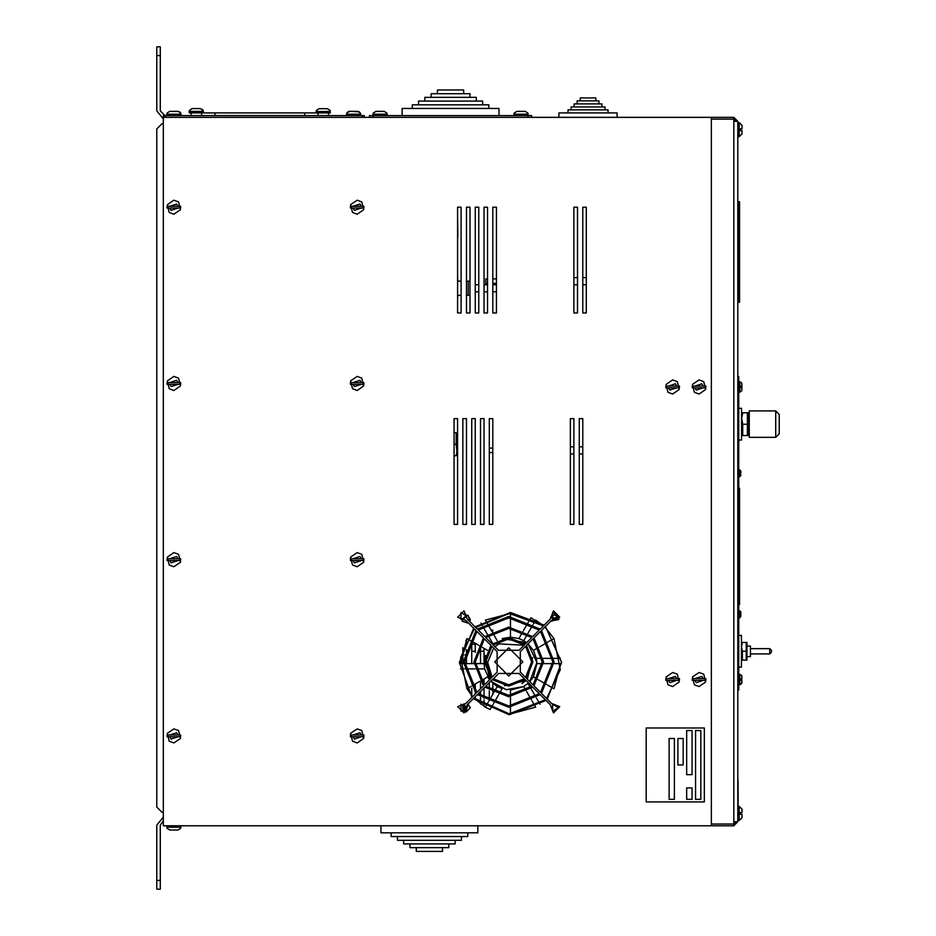 <?xml version="1.0" encoding="UTF-8"?>
<svg xmlns="http://www.w3.org/2000/svg" width="936" height="936" viewBox="0 0 936 936"><rect width="100%" height="100%" fill="white"/><g stroke="black" fill="none" stroke-linecap="round" stroke-linejoin="round"><path stroke-width="1.4" d="M741.885 676.33L741.885 678.799L741.71 675.476L739.768 674.224L739.768 684.789L741.71 683.537L741.885 680.215L741.885 682.683M741.885 386.954L741.71 382.929L739.768 381.677L739.768 392.242L741.78 390.803L741.885 387.668L741.885 390.125L741.885 387.668L740.622 387.668L740.622 386.252L741.885 386.252L741.885 383.783L741.885 386.252M737.837 209.687L738.679 209.687L738.679 201.755L738.679 302.211L738.679 299.567L739.569 299.567L739.569 302.211L737.837 302.211M737.837 201.755L739.569 201.755L739.569 299.567M737.837 376.389L738.715 376.389L738.715 690.078L737.837 690.078M740.797 472.879L740.797 471.194L740.797 472.879L740.797 471.194L740.797 472.879L739.955 472.879L740.797 474.903M740.797 612.05L739.393 610.775L739.393 617.83L740.797 616.414L740.797 614.741L740.797 616.414L740.797 614.741L739.955 614.741L740.797 612.191L740.797 613.864M739.896 617.725L740.797 615.888M747.103 646.027L750.38 646.027L750.38 656.592L747.103 656.592M771.533 651.316L771.533 650.426L771.533 651.316M746.975 660.091L746.975 642.47L746.191 642.47L746.191 660.091L746.975 660.091L742.377 660.079M738.715 667.169L741.476 667.169L741.476 635.45L738.715 635.45M775.722 437.404L775.722 410.962L749.291 410.962L749.291 437.404L775.722 437.404L779.243 433.871L779.243 414.484L779.243 424.183M741.71 435.638L741.71 412.729L742.728 412.729L741.71 418.462L742.728 424.183L742.728 435.638L741.71 435.638L747.396 435.474M748.355 435.638L748.355 412.729L747.337 412.729L747.337 435.638M738.715 440.06L741.499 440.06L741.499 408.342L738.715 408.342M163.309 117.316L163.309 825.786L711.395 825.786L711.395 117.316L163.309 117.316L163.309 115.561L364.221 115.561L364.221 117.316L364.221 115.561M736.07 121.376L733.777 119.083L733.777 117.316L737.837 121.376L733.777 121.376L733.777 821.726L737.837 821.726L733.777 825.786L733.777 824.019L736.07 821.726M531.636 117.316L531.636 115.561L369.498 115.561L369.498 117.316M463.671 93.682L463.671 89.973L437.475 89.973L437.475 93.682M469.977 97.391L469.977 93.682L431.168 93.682L431.168 97.391M476.284 101.1L476.284 97.391L424.862 97.391L424.862 101.1M482.578 104.797L482.578 101.1L418.556 101.1L418.556 104.797M488.885 108.506L488.885 104.797L412.25 104.797L412.25 108.506M402.106 115.561L402.106 108.506L499.04 108.506L499.04 115.561M416.321 847.653L416.321 851.362L442.517 851.362L442.517 847.653M410.015 843.944L410.015 847.653L448.824 847.653L448.824 843.944M403.709 840.247L403.709 843.944L455.13 843.944L455.13 840.247M397.414 836.538L397.414 840.247L461.436 840.247L461.436 836.538M391.108 832.829L391.108 836.538L467.743 836.538L467.743 832.829M477.886 825.786L477.886 832.829L380.952 832.829L380.952 825.786M595.904 100.912L595.904 97.917L580.156 97.917L580.156 100.912M598.946 103.919L598.946 100.912L577.114 100.912L577.114 103.919M601.988 106.915L601.988 103.919L574.084 103.919L574.084 106.915M605.019 109.91L605.019 106.915L571.042 106.915L571.042 109.91M608.061 112.917L608.061 109.91L568.012 109.91L568.012 112.917M558.956 117.316L558.956 112.917L617.116 112.917L617.116 117.316M191.061 115.561L191.061 112.917L191.061 115.561L191.061 112.917L330.291 112.917L330.291 111.501L316.192 111.501L316.192 112.917M742.061 814.332L742.061 817.678L742.061 814.332L740.364 814.332L740.364 812.565L742.061 812.565L742.061 809.219L742.061 812.565M742.061 130.537L742.061 133.883L742.061 130.537L740.364 130.537L740.364 128.77L742.061 128.77L742.061 125.424L742.061 128.77M741.885 681.899L741.885 680.215L740.622 680.215L740.622 678.799L741.862 678.799M167.123 828.325L169.744 830.01L178.016 830.01L180.636 828.325M180.636 113.022L178.016 111.326L169.744 111.326L167.123 113.022M527.822 113.022L525.201 111.326L516.929 111.326L514.309 113.022M518.275 111.326L516.929 111.326L518.275 111.326M327.506 108.693L319.106 108.681L316.485 110.378M329.998 110.378L327.378 108.681M320.451 108.681L319.106 108.681L320.451 108.681M375.944 111.326L384.216 111.326L375.944 111.326L373.324 113.022M316.426 110.378L316.192 111.501L316.426 110.378M171.089 111.326L169.744 111.326M191.061 112.917L189.306 112.846M360.395 113.022L357.774 111.326L349.502 111.326L346.882 113.022M386.837 113.022L384.216 111.326M359.412 111.829L349.491 111.314L346.811 113.01L346.589 115.561L346.554 114.145M200.421 108.623L192.149 108.623L200.421 108.623L203.042 110.308L202.445 109.442M189.528 110.308L192.149 108.623M203.334 111.442L203.334 112.846L189.236 112.846L189.236 111.442L203.334 111.442L203.1 110.308M487.574 283.397L485.819 283.397L485.819 278.986L487.574 278.986M163.309 817.093L156.757 825.049L156.757 889.2L160.278 889.2L160.278 825.049L163.309 820.743M156.757 46.8L156.757 55.61L160.278 55.61L160.278 46.8L156.757 46.8L160.278 46.8M466.432 281.186L469.954 281.186M469.954 295.285L466.432 295.285M457.798 295.285L457.622 298.958M457.622 277.524L457.798 281.186M457.622 215.9L457.622 237.217M457.622 215.842L457.798 236.972M738.715 476.833L739.393 476.833L739.393 469.79L740.762 470.878M750.38 648.671L769.766 648.671L769.766 653.948L771.533 652.193M737.837 820.498L739.241 820.498L742.061 817.678L739.241 820.498L739.241 806.399L738.176 806.399L738.001 800.783M737.837 136.703L739.241 136.703L742.061 133.883L739.241 136.703L739.241 122.604L737.837 122.604L739.241 122.604L742.061 125.424L739.241 122.604M166.83 825.786L167.064 828.325L166.83 827.19L180.929 827.19L180.929 825.786M179.747 111.899L180.929 114.145L166.83 114.145L166.83 115.561L164.865 115.526L160.278 110.951L160.278 55.61M528.115 117.316L527.881 113.022L528.115 114.145L514.016 114.145L514.016 115.561M180.753 113.057L180.929 114.192M203.171 110.378L203.334 111.501M360.454 113.022L360.688 114.145L346.589 114.145L346.589 115.561M386.896 113.022L387.13 114.145L386.896 113.022L387.13 114.145L373.031 114.145L373.031 117.316M522.826 661.881L508.728 647.782L494.629 661.881L508.728 675.979L522.826 661.881M465.929 703.369L457.727 706.645L463.975 712.881L467.251 704.691L477.301 694.629L508.728 707.265L540.154 694.629L550.204 704.691L553.48 712.881L559.728 706.645L551.526 703.369L541.476 693.307L554.112 661.881L541.476 630.466L551.526 620.404L559.728 617.128L553.48 610.88L550.204 619.082L540.154 629.144L508.728 616.508L477.301 629.144L467.251 619.082L463.975 610.88L457.727 617.128L465.929 620.404L475.979 630.466L463.343 661.881L475.979 693.307L465.929 703.369M466.877 707.71L460.921 704.27L460.921 711.138L466.877 707.71M558.511 707.71L552.568 704.27L552.568 711.138L558.511 707.71M558.511 616.063L552.568 612.624L552.568 619.503L558.511 616.063M466.877 616.063L460.921 612.624L460.921 619.503L466.877 616.063M473.698 628.173L459.4 662.395L472.013 697.285M473.265 698.665L509.242 714.741L545.957 700.444M547.279 699.122L561.588 662.395L545.512 626.418M488.159 702.328L485.375 707.148L473.885 698.045L509.242 713.864L545.337 699.812L509.242 713.864L473.885 698.045L485.375 707.148L490.09 709.547L493.026 704.469M553.983 638.539L544.892 627.05L553.983 638.539L544.892 627.05L553.983 638.539L560.348 669.743L546.659 698.49L560.348 669.743L553.983 638.539L549.175 641.312M533.473 623.844L535.603 620.147L543.5 625.786L509.242 613.431L475.64 627.471L509.242 613.431L543.5 625.786L530.887 617.748L528.875 621.223M466.994 688.756L472.633 696.653L466.994 688.756L472.633 696.653L466.994 688.756L460.629 657.552L474.318 628.793L460.629 657.552L466.994 688.756L470.691 686.626M526.02 690.557L523.704 686.544L506.271 689.738L490.733 681.209L506.271 689.738L523.704 686.544L528.021 683.432L530.338 687.457M538.855 647.267L533.38 650.426L528.044 643.886L536.901 662.395L529.835 681.665L536.901 662.395L528.044 643.886L533.38 650.426L536.386 658.359L542.026 658.359M478.237 693.693L508.728 705.943L539.218 693.693L532.666 687.153L508.728 696.688L484.789 687.153L478.237 693.693M485.725 686.217L508.728 695.366L531.73 686.217L525.19 679.665L508.728 686.111L492.266 679.665L485.725 686.217M493.202 678.729L508.728 684.789L524.254 678.729L518.953 673.429L498.502 673.429L493.436 678.939M525.576 677.407L531.636 661.881L525.576 646.355L520.276 651.667L520.276 672.106L525.576 677.407M533.052 684.895L542.213 661.881L533.052 638.878L526.512 645.419L532.958 661.881L526.512 678.343L533.052 684.895M540.54 692.371L552.79 661.881L540.54 631.402L533.988 637.942L543.535 661.881L533.988 685.831L540.54 692.371M524.254 645.033L508.728 638.972L493.202 645.033L498.502 650.345L518.953 650.345L524.254 645.033M531.73 637.556L508.728 628.395L485.725 637.556L492.266 644.097L508.728 637.65L525.19 644.097L531.73 637.556M539.218 630.08L508.728 617.83L478.237 630.08L484.789 636.62L508.728 627.073L532.666 636.62L539.218 630.08M476.915 631.402L464.665 661.881L476.915 692.371L483.467 685.831L473.92 661.881L483.467 637.942L476.915 631.402M484.403 638.878L475.242 661.881L484.403 684.895L490.944 678.343L484.497 661.881L490.944 645.419L484.403 638.878M491.88 646.355L485.819 661.881L491.88 677.407L497.18 672.106L497.18 651.667L491.88 646.355M178.53 730.606L180.484 738.387L173.885 742.95L169.229 741.195L167.287 733.414L173.885 728.851L178.53 730.606M361.822 554.369L363.765 562.15L357.166 566.713L352.509 564.97L350.567 557.189L357.166 552.614L361.822 554.369M178.53 201.907L180.484 209.687L173.885 214.25L169.229 212.495L167.287 204.715L173.885 200.152L178.53 201.907M178.53 554.369L180.484 562.15L173.885 566.713L169.229 564.97L167.287 557.189L173.885 552.614L178.53 554.369M361.822 378.132L363.765 385.925L357.166 390.487L352.509 388.732L350.567 380.952L357.166 376.389L361.822 378.132M178.53 378.132L180.484 385.925L173.885 390.487L169.229 388.732L167.287 380.952L173.885 376.389L178.53 378.132M361.822 201.907L363.765 209.687L357.166 214.25L352.509 212.495L350.567 204.715L357.166 200.152L361.822 201.907M361.822 730.606L363.765 738.387L357.166 742.95L352.509 741.195L350.567 733.414L357.166 728.851L361.822 730.606M703.708 674.212L705.662 681.993L699.063 686.556L694.407 684.801L692.464 677.02L699.063 672.457L703.708 674.212M677.278 674.212L679.22 681.993L672.621 686.556L667.976 684.801L666.034 677.02L672.621 672.457L677.278 674.212M703.708 381.666L705.662 389.446L699.063 394.009L694.407 392.254L692.464 384.474L699.063 379.911L703.708 381.666M677.278 381.666L679.22 389.446L672.621 394.009L667.976 392.254L666.034 384.474L672.621 379.911L677.278 381.666M492.043 677.243L487.609 662.395L493.646 648.121M739.569 209.687L738.679 209.687L738.679 299.567L737.837 299.567M646.191 801.976L704.352 801.976L704.352 727.962L646.191 727.962L646.191 801.976M677.91 738.527L677.91 764.969L683.198 764.969L683.198 738.527L677.91 738.527M700.818 730.595L695.542 730.595L695.542 799.332L700.818 799.332L700.818 730.595M674.388 738.527L669.1 738.527L669.1 799.332L674.388 799.332L674.388 738.527M692.008 787.878L686.72 787.878L686.72 799.332L692.008 799.332L692.008 787.878M686.72 730.595L686.72 774.657L692.008 774.657L692.008 730.595L686.72 730.595M738.001 779.735L738.176 800.783M737.837 776.155L738.001 806.399M738.715 488.218L739.592 488.218L739.592 604.539L738.715 604.539M739.873 617.737L738.715 617.83M746.975 642.47L741.593 642.47L742.388 642.47L741.593 646.881L742.388 651.28L742.388 660.091L741.593 660.091L742.388 660.091M741.628 646.027L741.721 645.208M746.191 651.28L742.388 651.28M741.745 417.374L742.072 415.128M742.388 434.538L742.189 433.777M747.337 424.183L742.728 424.183M742.728 412.729L747.337 412.729M747.501 435.135L747.794 434.082M454.1 524.417L457.622 524.417L457.622 418.685L454.1 418.685L454.1 524.417L457.622 524.417L457.622 418.685L454.1 418.685L454.1 524.417M466.432 418.685L462.91 418.685L462.91 524.417L466.432 524.417L466.432 418.685L462.91 418.685L462.91 524.417L466.432 524.417L466.432 418.685M475.242 418.685L471.721 418.685L471.721 524.417L475.242 524.417L475.242 418.685L471.721 418.685L471.721 524.417L475.242 524.417L475.242 418.685M480.531 524.417L484.052 524.417L484.052 418.685L480.531 418.685L480.531 524.417L484.052 524.417L484.052 418.685L480.531 418.685L480.531 524.417M492.862 524.417L492.862 418.685L489.341 418.685L489.341 524.417L492.862 524.417L492.862 418.685L489.341 418.685L489.341 524.417L492.862 524.417M461.144 312.94L461.144 207.195L457.622 207.195L457.622 312.94L461.144 312.94L461.144 207.195L457.622 207.195L457.622 312.94L461.144 312.94M469.954 312.94L469.954 207.195L466.432 207.195L466.432 312.94L469.954 312.94L469.954 207.195L466.432 207.195L466.432 312.94L469.954 312.94M478.764 312.94L478.764 207.195L475.242 207.195L475.242 312.94L478.764 312.94L478.764 207.195L475.242 207.195L475.242 312.94L478.764 312.94M484.052 312.94L487.574 312.94L487.574 207.195L484.052 207.195L484.052 312.94L487.574 312.94L487.574 207.195L484.052 207.195L484.052 312.94M496.396 207.195L492.862 207.195L492.862 312.94L496.396 312.94L496.396 207.195L492.862 207.195L492.862 312.94L496.396 312.94L496.396 207.195M466.432 711.676L470.399 707.71L467.906 704.024M466.432 709.523L466.432 705.884M466.432 663.647L466.432 649.549M466.432 645.442L466.432 639.534M462.91 647.572L462.91 663.647M462.91 705.884L462.91 709.523M475.242 699.426L475.242 696.688M475.242 694.044L475.242 692.511M475.242 690.522L475.242 683.994M475.242 652.38L475.242 643.301M471.721 641.265L471.721 663.647M471.721 688.147L471.721 695.577M484.052 706.352L484.052 699.976M484.052 698.385L484.052 687.878M484.052 684.52L484.052 678.904M475.289 663.647L484.052 663.647L484.052 648.379M480.531 646.355L480.531 663.647M480.531 682.285L480.531 688.756M480.531 691.4L480.531 695.74M480.531 697.437L480.531 703.954M489.341 682.59L489.341 689.188M489.341 690.791L489.341 700.28M492.862 630.899L492.862 630.162L491.154 630.162M492.862 694.173L492.862 692.862M492.862 691.376L492.862 683.35M492.862 633.122L492.862 632.397M573.932 524.417L573.932 418.685L570.41 418.685L570.41 524.417L573.932 524.417L573.932 418.685L570.41 418.685L570.41 524.417L573.932 524.417M582.742 524.417L582.742 418.685L579.22 418.685L579.22 524.417L582.742 524.417L582.742 418.685L579.22 418.685L579.22 524.417L582.742 524.417M577.453 207.195L573.932 207.195L573.932 312.94L577.453 312.94L577.453 207.195L573.932 207.195L573.932 312.94L577.453 312.94L577.453 207.195M586.275 207.195L582.742 207.195L582.742 312.94L586.275 312.94L586.275 207.195L582.742 207.195L582.742 312.94L586.275 312.94L586.275 207.195M544.12 625.166L510.494 612.542L475.02 626.851M558.382 617.081L554.545 615.01L550.719 617.081M550.403 621.539L559.061 618.813M466.736 615.01L461.857 619.889M462.185 621.305L468.948 623.423M470.27 622.101L468.14 615.338M463.917 703.872L463.917 711.535M465.66 712.226L468.374 703.556M737.837 121.376L737.837 821.726M733.777 821.726L733.777 824.019L711.395 824.019L711.395 119.083L733.777 119.083L733.777 121.376M711.395 117.316L733.777 117.316M733.777 825.786L711.395 825.786M214.976 115.561L214.976 112.917M304.621 115.561L304.621 112.917M537.393 679.185L533.38 676.868L529.835 681.665M528.512 682.987L523.704 686.544L528.021 683.432M481.01 680.671L487.597 676.868L489.528 679.758L485.41 655.305L484.052 663.647L484.591 668.936L475.991 668.936M484.052 663.647L485.41 655.305L489.528 679.758L484.591 668.936M494.114 692.008L497.273 686.544L502.117 688.72L499.099 693.95M527.506 634.163L523.704 640.75L518.86 638.574L522.908 631.554M510.494 628.442L510.494 637.217L518.86 638.574M542.166 663.647L536.925 663.647L536.386 658.359M469.111 639.756L466.994 638.539L460.266 663.647L463.378 663.647M464.701 663.647L473.967 663.647M510.494 616.543L510.494 613.419L485.375 620.147L486.603 622.264M487.258 623.411L491.891 631.426M492.547 632.572L497.18 640.587M532.806 624.991L528.173 633.017M547.7 685.129L553.983 688.756L560.711 663.647L554.077 663.647M552.755 663.647L543.488 663.647M510.494 707.23L510.494 713.875L535.603 707.148L531.976 700.853M531.309 699.718L526.687 691.704M488.814 701.193L493.447 693.155M531.016 688.615L535.696 696.723M536.363 697.882L540.037 704.258M546.554 684.473L538.539 679.84M543.36 658.359L552.649 658.359M553.972 658.359L560.442 658.359M548.028 641.967L540.002 646.612M523.575 630.408L528.22 622.37M510.494 617.865L510.494 627.12M492.816 643.605L488.124 635.485M487.457 634.327L482.8 626.266M482.134 625.108L480.94 623.037M470.258 640.411L478.273 645.044M479.407 645.7L487.422 650.333M474.646 668.936L465.239 668.936M463.893 668.936L460.547 668.936M471.838 685.971L479.864 681.326M498.42 695.132L493.705 703.299M510.494 705.908L510.494 696.641M510.494 695.319L510.494 690.078L523.704 686.544L510.494 690.078M558.511 619.585L550.871 621.059M558.102 617.83L551 617.83M469.813 621.656L470.399 619.585L468.199 616.04M466.853 615.642L462.489 620.006M462.875 621.352L468.491 622.978M464.665 704.153L464.665 711.255M502.141 638.563L526.605 642.693L523.704 640.75L526.605 642.693L502.141 638.563L510.494 637.217L502.141 638.563M497.273 686.544L490.733 681.209L497.273 686.544M536.925 663.647L533.38 676.868L536.925 663.647M739.241 806.399L742.061 809.219L739.241 806.399L737.837 806.399M739.768 684.789L738.715 684.789M739.768 381.677L738.715 381.677M167.123 736.784L180.636 736.784L180.636 735.017L167.123 735.017L167.123 736.784M178.016 735.017L176.67 732.724L169.744 735.017L167.123 735.017M350.415 560.547L363.928 560.547L363.928 558.792L350.415 558.792L350.415 560.547M361.308 558.792L359.962 556.487L353.024 558.792L350.415 558.792M167.123 208.084L180.636 208.084L180.636 206.318L167.123 206.318L167.123 208.084M178.016 206.318L176.67 204.025L169.744 206.318L167.123 206.318M167.123 560.547L180.636 560.547L180.636 558.792L167.123 558.792L167.123 560.547M178.016 558.792L176.67 556.487L169.744 558.792L167.123 558.792M350.415 384.31L363.928 384.31L363.928 382.555L350.415 382.555L350.415 384.31M361.308 382.555L359.962 380.262L353.024 382.555L350.415 382.555M167.123 384.31L180.636 384.31L180.636 382.555L167.123 382.555L167.123 384.31M178.016 382.555L176.67 380.262L169.744 382.555L167.123 382.555M350.415 208.084L363.928 208.084L363.928 206.318L350.415 206.318L350.415 208.084M361.308 206.318L359.962 204.025L353.024 206.318L350.415 206.318M350.415 736.784L363.928 736.784L363.928 735.017L350.415 735.017L350.415 736.784M361.308 735.017L359.962 732.724L353.024 735.017L350.415 735.017M692.301 680.39L705.814 680.39L705.814 678.623L692.301 678.623L692.301 680.39M703.193 678.623L701.848 676.33L694.922 678.623L692.301 678.623M665.87 680.39L679.384 680.39L679.384 678.623L665.87 678.623L665.87 680.39M676.763 678.623L675.418 676.33L668.491 678.623L665.87 678.623M692.301 387.843L705.814 387.843L705.814 386.077L692.301 386.077L692.301 387.843M703.193 386.077L701.848 383.783L694.922 386.077L692.301 386.077M665.87 387.843L679.384 387.843L679.384 386.077L665.87 386.077L665.87 387.843M676.763 386.077L675.418 383.783L668.491 386.077L665.87 386.077M348.683 111.431L346.846 113.01M163.309 123.634L162.045 123.634L163.309 123.634M156.757 128.922L156.757 807.078L156.757 128.922L162.045 123.634M163.309 812.366L162.045 812.366L156.757 807.078M163.309 118.907L156.757 110.951L156.757 55.61M465.812 640.715L466.432 640.715M462.91 654.814L463.905 654.814M465.239 654.814L466.432 654.814M457.622 281.186L461.144 281.186M457.622 295.285L461.144 295.285M457.049 447.853L457.154 448.952M457.622 454.919L456.171 455.668L457.189 449.935L456.943 452.708L456.171 444.214L456.171 432.771M456.604 434.222L456.768 434.877M457.189 449.935L456.943 452.708M456.171 455.668L454.1 455.668M456.171 432.748L454.1 432.748M456.171 444.214L454.1 444.214M737.837 681.268L738.715 681.268M737.837 385.199L738.715 385.199M362.454 117.316L362.454 115.561M165.075 117.316L165.075 115.561M510.494 613.419L485.375 620.147M466.994 638.539L460.266 663.647M510.494 713.875L535.603 707.148M553.983 688.756L560.711 663.647M499.04 643.804L524.09 645.208L499.04 643.804L494.969 646.799M532.561 657.493L527.342 679.173L532.561 657.493M504.34 685.714L526.02 680.495L521.949 683.491M178.016 736.784L171.089 739.077L169.744 736.784M361.308 560.547L354.37 562.852L353.024 560.547M178.016 208.084L171.089 210.378L169.744 208.084M178.016 560.547L171.089 562.852L169.744 560.547M361.308 384.31L354.37 386.615L353.024 384.31M178.016 384.31L171.089 386.615L169.744 384.31M361.308 208.084L354.37 210.378L353.024 208.084M361.308 736.784L354.37 739.077L353.024 736.784M703.193 680.39L696.267 682.683L694.922 680.39M676.763 680.39L669.837 682.683L668.491 680.39M703.193 387.843L696.267 390.136L694.922 387.843M676.763 387.843L669.837 390.136L668.491 387.843M156.757 880.39L160.278 880.39M468.199 281.186L468.199 295.285M740.797 475.57L739.393 476.833L740.797 475.582M740.797 471.089L738.715 469.79M739.393 610.775L738.715 610.775M739.615 610.798L740.774 611.933M750.38 653.948L769.766 653.948M769.766 648.671L771.533 650.426M748.554 428.583L749.291 428.583M748.554 419.773L749.291 419.773M775.722 410.962L779.243 414.484M328.524 115.561L328.524 112.917M317.959 115.561L317.959 112.917M201.638 115.561L201.638 112.917M739.768 674.224L738.715 674.224M739.768 392.242L738.715 392.242M180.695 828.325L180.929 827.19M166.83 114.145L166.83 115.561M180.929 114.145L180.929 115.561M514.25 113.022L514.016 114.145M166.83 827.19L167.064 828.325M330.291 111.501L330.057 110.378L330.291 111.501M373.265 113.022L373.031 114.145M528.115 114.145L527.881 113.022M180.987 114.192L180.987 115.561M203.404 111.501L203.404 112.917M360.688 114.145L360.688 115.561M387.13 114.145L387.13 115.561M189.47 110.308L189.236 111.442M570.41 453.901L573.932 453.901L570.41 453.901M579.22 453.901L582.742 453.901L579.22 453.901M570.41 446.846L573.932 446.846M579.22 446.846L582.742 446.846M492.862 448.168L489.341 448.168M492.862 452.579L489.341 452.579L492.862 452.579M573.932 284.719L577.453 284.719M573.932 277.664L577.453 277.664L573.932 277.664M496.396 278.986L492.862 278.986L496.396 278.986M496.396 283.397L492.862 283.397M582.742 277.664L586.275 277.664L582.742 277.664M582.742 284.719L586.275 284.719M496.396 284.719L492.862 284.719M487.574 284.719L484.052 284.719M478.764 284.719L475.242 284.719M496.396 291.763L492.862 291.763M487.574 291.763L484.052 291.763M478.764 291.763L475.242 291.763M475.242 644.237L471.721 644.237M484.052 651.28L480.531 651.28M475.242 651.28L471.721 651.28M457.622 433.497L457.189 432.748"/></g></svg>
